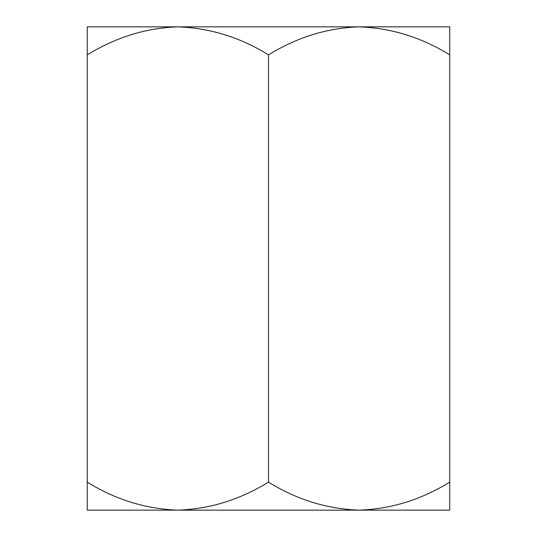 <?xml version="1.0" encoding="UTF-8"?>
<svg xmlns="http://www.w3.org/2000/svg" width="537" height="537" viewBox="0 0 537 537"><rect width="100%" height="100%" fill="white"/><g stroke="black" fill="none" stroke-linecap="round" stroke-linejoin="round"><path stroke-width="0.81" d="M147.675 510.15L177.881 510.15L147.675 510.15M359.119 510.15L87.263 510.15L87.263 482.112C115.475 499.638 145.681 508.982 177.881 510.15C209.712 509.083 239.918 499.732 268.5 482.112C296.713 499.638 326.919 508.982 359.119 510.15C390.949 509.083 421.156 499.732 449.738 482.112L449.738 510.15L359.119 510.15M87.263 54.888C115.844 37.268 146.051 27.917 177.881 26.85C210.081 28.018 240.287 37.362 268.5 54.888C297.082 37.268 327.288 27.917 359.119 26.85C391.319 28.018 421.525 37.362 449.738 54.888L449.738 26.85L87.263 26.85L87.263 482.112M449.738 54.888L449.738 482.112M268.5 54.888L268.5 482.112"/></g></svg>
